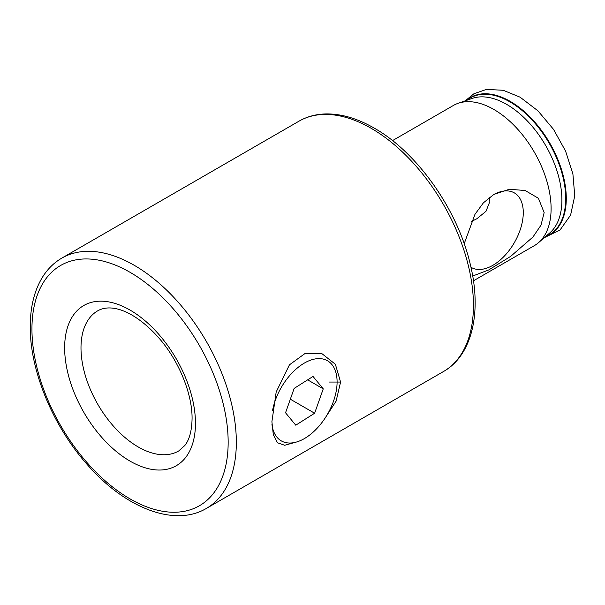 <?xml version="1.0" encoding="UTF-8"?>
<svg xmlns="http://www.w3.org/2000/svg" width="605" height="605" viewBox="0 0 605 605"><rect width="100%" height="100%" fill="white"/><g stroke="black" fill="none" stroke-linecap="round" stroke-linejoin="round"><path stroke-width="0.91" d="M294.945 442.429L284.683 445.272L277.498 442.769L273.309 434.708L271.902 421.708L276.183 391.995L289.447 364.83L304.897 353.6L322.034 353.736L335.382 364.27L340.577 382.058L336.115 401.13L324.431 419.099M470.955 267.251A43.053 24.858 120 0 0 504.252 256.18A43.053 24.858 120 0 0 523.28 212.605A43.053 24.858 120 0 0 509.894 191.218A43.053 24.858 120 0 0 493.34 194.742M471.265 221.574L476.785 218.791L485.974 211.334L489.868 201.465L489.241 197.517M472.694 276.016L488.696 269.959L510.688 256.354L532.944 237.024L540.991 225.166L544.152 212.605L538.42 198.281L525.155 190.507L509.304 189.267L493.854 194.439L483.41 202.811L474.97 214.329L464.194 243.724M392.524 140.61L453.402 105.459A80.934 46.729 60 0 1 458.098 103.319A80.934 46.729 60 0 1 493.869 109.467A80.934 46.729 60 0 1 545.46 176.728A80.934 46.729 60 0 1 538.541 242.65A80.934 46.729 60 0 1 534.344 245.645L473.458 280.796M271.94 424.241A46.252 26.703 120 0 0 281.272 440.871A46.252 26.703 120 0 0 306.001 437.604A46.252 26.703 120 0 0 334.905 396.789A46.252 26.703 120 0 0 327.517 360.769A46.252 26.703 120 0 0 302.787 364.029A46.252 26.703 120 0 0 272.598 410.326M295.769 425.194L285.537 412.776L294.159 388.402L313.019 376.446L323.251 388.856L314.623 413.23L295.769 425.194M307.65 379.849L323.251 388.856M290.339 399.209L314.623 413.23M467.037 100.211A78.975 45.594 60 0 1 509.864 101.837A78.975 45.594 60 0 1 562.347 174.603A78.975 45.594 60 0 1 545.702 236.457M340.577 382.058L329.128 382.058M473.435 305.359A144.527 83.445 60 0 1 443.503 371.515C472.21 355.347 482.041 312.12 470.289 264.385C457.781 209.905 417.276 152.301 374.124 128.063C357.305 118.368 341.144 113.657 325.641 113.937C315.848 114.194 306.954 116.614 298.976 121.189A144.527 83.445 60 0 1 371.236 128.343A144.527 83.445 60 0 1 473.435 305.359M458.098 103.319L472.119 98.441A78.128 45.11 60 0 1 506.657 104.378A78.128 45.11 60 0 1 556.456 169.302A78.128 45.11 60 0 1 549.771 232.94L538.541 242.65M466.447 100.415A79.27 45.768 60 0 1 510.227 101.383A79.27 45.768 60 0 1 563.119 175.231A79.27 45.768 60 0 1 545.226 236.873M236.336 442.24A144.527 83.445 -120 0 0 173.249 296.798A144.527 83.445 -120 0 0 61.876 258.078C53.921 262.699 47.387 269.195 42.259 277.544C34.266 290.831 30.265 307.181 30.25 326.594C29.864 370.804 53.157 426.669 87.717 465.101C125.333 508.139 174.595 527.379 206.403 508.404A144.527 83.445 -120 0 0 236.336 442.24M228.161 442.24A138.749 80.11 -120 0 0 130.052 272.31A138.749 80.11 -120 0 0 31.944 328.954A138.749 80.11 -120 0 0 130.052 498.883A138.749 80.11 -120 0 0 228.161 442.24M195.46 423.364A92.497 53.406 -120 0 0 130.052 310.078A92.497 53.406 -120 0 0 64.644 347.837A92.497 53.406 -120 0 0 130.052 461.123A92.497 53.406 -120 0 0 195.46 423.364M97.76 310.788A80.934 46.729 -120 0 0 80.994 347.837A80.934 46.729 -120 0 0 116.326 429.285A80.934 46.729 -120 0 0 178.694 450.975L184.827 445.492C189.395 439.79 191.815 430.843 192.072 418.645C192.375 394.921 179.753 362.675 160.612 339.995C138.288 313.783 113.195 302.069 97.76 310.788M544.243 237.72L560.117 229.9L570.598 215.108L574.75 195.831L572.897 173.9L565.562 151.061L553.514 129.349L537.905 110.798L520.096 97.186L503.224 90.281L486.533 89.389L473.934 93.737L465.215 100.838M298.976 121.189L61.876 258.078M443.503 371.515L206.403 508.404"/></g></svg>
